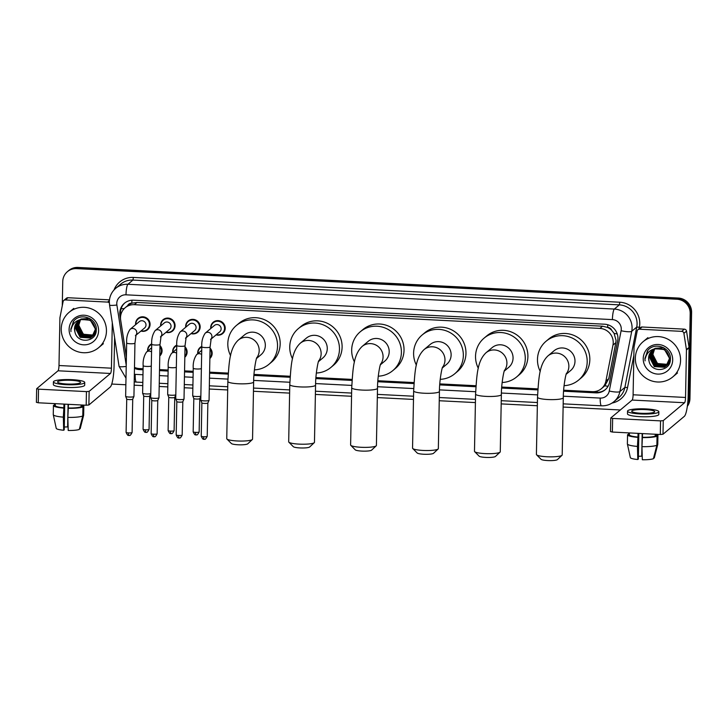 <?xml version="1.0" encoding="UTF-8"?>
<svg xmlns="http://www.w3.org/2000/svg" width="728" height="728" viewBox="0 0 728 728"><rect width="100%" height="100%" fill="white"/><g stroke="black" fill="none" stroke-linecap="round" stroke-linejoin="round"><path stroke-width="1.09" d="M210.064 348.093A7.371 7.134 50 0 1 209.864 358.522M197.743 353.671A7.371 7.134 50 0 1 201.811 346.392M185.021 346.819A7.371 7.134 50 0 1 184.821 357.248M172.7 352.398A7.371 7.134 50 0 1 176.758 345.118M159.978 345.545A7.371 7.134 50 0 1 159.778 355.974M147.657 351.114A7.371 7.134 50 0 1 151.715 343.844M210.756 328.519A7.371 7.134 50 0 1 221.012 321.412A7.371 7.134 50 0 1 216.089 334.871M185.713 327.245A7.371 7.134 50 0 1 195.969 320.138A7.371 7.134 50 0 1 191.045 333.597M160.67 325.962A7.371 7.134 50 0 1 170.925 318.864A7.371 7.134 50 0 1 166.002 332.314M135.626 324.688A7.371 7.134 50 0 1 145.882 317.581A7.371 7.134 50 0 1 140.959 331.04M563.654 390.208L592.328 391.664A13.814 13.386 -130 0 0 601.474 388.634L604.832 385.776L608.754 378.697L615.824 342.697L616.061 340.358L614.086 333.379L611.757 330.366A4.605 4.459 -130 0 0 607.653 327.382A13.814 2.557 -87.1 0 1 607.744 324.743M601.474 388.634A13.814 13.386 -130 0 0 605.896 381.09L612.976 345.09A13.814 13.386 -130 0 0 599.927 328.419L134.325 304.686A13.814 13.386 -130 0 0 120.657 319.992L126.344 356.638A13.814 13.386 -130 0 0 126.399 356.975M607.653 327.382L607.407 327.373A13.814 13.386 50 0 1 611.757 330.366M125.18 307.716L127.819 305.514A13.814 13.386 50 0 1 132.068 303.139L131.832 303.121A4.605 4.459 -130 0 0 127.618 305.678M607.407 327.373L602.566 326.208L136.964 302.475L132.068 303.139M143.079 369.151L140.295 369.005A13.814 13.386 50 0 1 134.489 367.385A13.814 13.386 -130 0 0 139.476 368.577L143.088 368.759M159.514 369.596L168.132 370.042M184.557 370.88L193.175 371.316M209.6 372.154L228.228 373.1M253.99 374.42L290.163 376.258M315.925 377.577L352.088 379.415M377.859 380.735L414.023 382.573M439.785 383.893L475.957 385.731M501.719 387.05L537.883 388.889M563.581 391.209L595.968 392.865A13.814 13.386 -130 0 0 609.536 382.282L617.672 340.886A13.814 13.386 -130 0 0 604.622 324.215L133.588 300.2A13.814 13.386 -130 0 0 119.929 315.506L126.39 357.23M62.28 305.778L62.745 281.554A13.814 13.386 50 0 1 76.567 268.623L676.894 299.226A13.814 13.386 50 0 1 690.199 313.541L688.542 399.818A13.814 13.386 50 0 1 687.532 404.668M620.329 409.973L563.117 407.052M537.346 405.742L501.183 403.894M475.411 402.584L439.257 400.737M413.486 399.426L377.322 397.579M351.551 396.269L315.388 394.421M289.617 393.111L253.462 391.264M227.691 389.953L209.282 389.016M192.856 388.179L184.239 387.742M167.813 386.905L159.186 386.459M142.77 385.622L134.143 385.185M125.862 384.766L111.748 384.047M67.422 271.653L68.832 270.479A13.814 13.386 50 0 1 77.969 267.44L678.296 298.052A13.814 13.386 50 0 1 691.6 312.367L689.944 398.635L689.243 399.226A13.814 13.386 50 0 1 687.396 405.769A13.814 13.386 50 0 0 689.243 399.226L690.899 312.949L689.243 399.226L688.542 399.818M678.296 298.052L677.595 298.635A13.814 13.386 50 0 1 690.899 312.949A13.814 13.386 50 0 0 677.595 298.635L77.268 268.031L677.595 298.635L676.894 299.226M68.123 271.071A13.814 13.386 50 0 1 77.268 268.031A13.814 13.386 50 0 0 68.123 271.071M134.471 368.313A13.814 13.386 -130 0 0 139.594 369.596L143.07 369.769M159.496 370.607L168.113 371.053M184.539 371.89L193.157 372.327M209.582 373.164L228.164 374.11M253.926 375.421L290.09 377.268M315.852 378.578L352.024 380.425M377.786 381.736L413.959 383.583M439.721 384.894L475.885 386.741M501.647 388.051L537.819 389.899M120.712 315.47L120.63 314.924A13.814 13.386 50 0 1 124.807 302.948M605.459 389.526A13.814 13.386 50 0 1 596.669 392.274L563.627 390.59M537.865 389.271L501.692 387.433M475.93 386.113L439.757 384.275M413.995 382.964L377.832 381.117M352.07 379.807L315.897 377.959M290.135 376.649L253.963 374.802M228.201 373.491L209.591 372.536M193.175 371.699L184.548 371.262M168.123 370.425L159.505 369.988M689.944 398.635A13.814 13.386 50 0 1 687.314 406.351M635.353 358.14A23.032 22.304 50 0 1 643.161 341.65A23.032 22.304 50 0 1 667.549 339.021A23.032 22.304 50 0 1 680.562 360.442A23.032 22.304 50 0 1 672.754 376.94A23.032 22.304 50 0 1 648.366 379.561A23.032 22.304 50 0 1 635.353 358.14M652.825 350.068L649.785 357.057L654.536 366.357L664.573 367.039L666.147 366.011M652.679 350.168L649.513 357.284L654.263 366.594L664.291 367.267L666.284 365.893L669.66 358.567L664.537 349.577L655.337 348.666M666.011 366.129L669.387 358.795C668.295 351.151 663.836 347.757 656.01 348.603A10.41 10.083 50 0 0 649.067 361.261C651.496 373.573 670.606 371.398 670.37 359.432C671.589 347.529 654.154 341.223 647.429 350.887L645.363 358.34C646.764 352.752 650.313 349.504 656.01 348.603M653.435 349.668L650.905 356.119L655.655 365.42L665.683 366.102L666.675 365.511M666.693 365.529L670.179 361.006M653.271 349.768L650.623 356.356L655.373 365.656L665.41 366.33L666.548 365.638M667.121 365.192L670.379 359.404M654.072 349.322L652.015 355.182L656.765 364.491L667.167 364.965M667.33 364.874L669.687 362.726M668.24 364.255L669.605 362.944M653.908 349.404L651.742 355.419L656.492 364.719L667.048 365.101M667.203 365.01L667.658 364.701M667.621 364.373L657.885 363.554L655.264 361.07A10.41 10.083 50 0 1 654.618 349.067M667.794 364.291L668.286 364.027M668.44 363.936L668.905 363.636M654.581 349.085L652.852 354.481L657.602 363.791L667.512 364.528M667.676 364.446L668.168 364.173M668.322 364.073L668.777 363.763M652.252 350.496L648.675 357.994L649.067 361.261M663.69 347.693L655.255 348.275L654.245 348.885M665.938 349.24L654.372 348.849M672.69 360.041A15.015 14.542 50 0 1 657.675 374.092A15.015 14.542 50 0 1 643.224 358.54A15.015 14.542 50 0 1 658.239 344.49A15.015 14.542 50 0 1 672.69 360.041M647.911 350.314L644.935 358.358L645.09 360.861M639.457 329.202A2.302 2.23 -130 0 0 637.928 329.711L640.558 327.5A2.302 2.23 50 0 1 642.087 326.999L639.457 329.202L681.717 331.358L684.356 329.147A2.302 2.23 50 0 1 686.54 331.14L689.061 347.374A2.302 2.23 50 0 1 689.088 347.775L688.178 395.249A18.428 3.403 -87.1 0 1 684.32 416.361L662.99 434.243L660.296 434.498L660.551 420.875L663.254 420.62L684.575 402.739A4.605 0.855 92.9 0 0 685.539 397.461L686.449 349.977A2.302 2.23 -130 0 0 686.431 349.586L683.91 333.351A2.302 2.23 -130 0 0 681.717 331.358M642.087 326.999L684.356 329.147M637.928 329.711A2.302 2.23 -130 0 0 637.191 330.967L634.061 346.91A2.302 2.23 -130 0 0 634.015 347.311L633.105 394.785A4.605 0.855 92.9 0 1 632.141 400.063L610.81 417.954L612.639 418.436L612.375 432.059L660.296 434.498M612.375 432.059L610.555 431.577M612.639 418.436L660.551 420.875M641.004 413.276A11.511 1.92 1.1 0 0 654.709 411.657A11.511 1.92 1.1 0 0 645.39 409.6A11.511 1.92 1.1 0 0 631.686 411.22A11.511 1.92 1.1 0 0 641.004 413.276M627.381 443.752A15.197 2.53 1.1 0 0 627.372 443.843L627.545 434.762A15.197 2.53 1.1 0 1 627.554 434.671L629.383 434.762L629.42 432.923L629.383 434.798A13.359 2.22 1.1 0 0 637.974 437.037L637.446 446.419L637.801 459.514L638.347 459.068L638.838 433.406M638.047 433.36L637.974 437.037M627.536 411.138L627.481 413.859A15.661 2.603 1.1 0 0 640.158 416.671A15.661 2.603 1.1 0 0 658.795 414.469L658.849 411.739A15.661 2.603 1.1 0 0 646.182 408.936A15.661 2.603 1.1 0 0 627.536 411.138A15.661 2.603 1.1 0 0 640.212 413.941A15.661 2.603 1.1 0 0 658.849 411.739M653.598 457.939L654.281 457.976L657.748 444.517L657.921 435.435L656.092 435.344A13.359 2.22 1.1 0 0 656.092 435.308A13.359 2.22 1.1 0 0 656.092 435.271M657.921 435.435A15.197 2.53 1.1 0 0 657.939 435.344A15.197 2.53 1.1 0 0 656.711 434.316M629.411 433.588A15.197 2.53 1.1 0 0 628.437 433.934L628.419 434.707M629.402 433.979L628.437 433.934M627.545 434.762A15.197 2.53 1.1 0 0 637.619 437.337M627.372 443.843A15.197 2.53 1.1 0 0 627.381 443.944A15.197 2.53 1.1 0 0 637.446 446.419M630.33 457.539A11.976 1.993 1.1 0 0 630.339 457.603A11.976 1.993 1.1 0 0 637.801 459.514M642.178 433.579L641.741 456.21L642.214 455.819M641.741 456.21A9.209 1.529 1.1 0 0 638.401 456.292M641.96 446.646A15.197 2.53 1.1 0 0 656.874 445.254L653.398 458.713A11.976 1.993 1.1 0 1 642.324 459.75L641.96 446.646L642.56 433.597M642.496 437.273A13.359 2.22 1.1 0 0 655.218 436.081L657.047 436.172L656.874 445.254M655.255 434.243L655.218 436.081M642.141 437.564A15.197 2.53 1.1 0 0 657.047 436.172M562.007 455.3L557.384 459.623A8.29 1.383 -178.9 0 1 547.638 460.56A8.29 1.383 -178.9 0 1 541.04 459.304L536.591 454.809A12.895 2.148 1.1 0 0 546.846 456.756A12.895 2.148 1.1 0 0 562.007 455.3A12.895 2.148 1.1 0 0 562.198 454.936L563.299 397.725A12.895 2.148 -178.9 0 1 547.947 399.536A12.895 2.148 -178.9 0 1 537.51 397.233L536.409 454.445A12.895 2.148 1.1 0 0 536.591 454.809M566.166 374.283L570.625 370.543A12.895 12.494 -130 0 0 567.704 349.313A12.895 12.494 -130 0 0 554.044 350.787L547.902 355.937C539.038 364.409 538.747 378.715 537.51 397.233M540.258 371.471A25.334 24.534 50 0 1 537.473 359.395A25.334 24.534 50 0 1 546.055 341.259A25.334 24.534 50 0 1 572.881 338.365A25.334 24.534 50 0 1 587.196 361.934A25.334 24.534 50 0 1 578.614 380.071A25.334 24.534 50 0 1 564.073 385.649M546.055 341.259L548.685 339.048A25.334 24.534 50 0 1 575.52 336.154A25.334 24.534 50 0 1 589.835 359.723A25.334 24.534 50 0 1 581.244 377.859L578.614 380.071M500.072 452.143L495.45 456.465A8.29 1.383 -178.9 0 1 485.703 457.402A8.29 1.383 -178.9 0 1 479.115 456.147L474.656 451.651A12.895 2.148 1.1 0 0 484.912 453.599A12.895 2.148 1.1 0 0 500.072 452.143A12.895 2.148 1.1 0 0 500.263 451.779L501.365 394.567A12.895 2.148 -178.9 0 1 486.013 396.387A12.895 2.148 -178.9 0 1 475.575 394.076L474.483 451.287A12.895 2.148 1.1 0 0 474.656 451.651M504.231 371.125L508.69 367.385A12.895 12.494 -130 0 0 505.778 346.155A12.895 12.494 -130 0 0 492.119 347.629L485.976 352.78C477.104 361.252 476.813 375.557 475.575 394.076M478.323 368.313A25.334 24.534 50 0 1 475.539 356.238A25.334 24.534 50 0 1 484.12 338.101A25.334 24.534 50 0 1 510.956 335.208A25.334 24.534 50 0 1 525.27 358.777A25.334 24.534 50 0 1 516.68 376.913A25.334 24.534 50 0 1 502.147 382.491M484.12 338.101L486.759 335.89A25.334 24.534 50 0 1 513.586 332.996A25.334 24.534 50 0 1 527.9 356.565A25.334 24.534 50 0 1 519.319 374.711L516.68 376.913M438.147 448.985L433.524 453.307A8.29 1.383 -178.9 0 1 423.778 454.245A8.29 1.383 -178.9 0 1 417.18 452.989L412.721 448.494A12.895 2.148 1.1 0 0 422.986 450.441A12.895 2.148 1.1 0 0 438.147 448.985A12.895 2.148 1.1 0 0 438.338 448.621L439.43 391.409A12.895 2.148 -178.9 0 1 424.087 393.229A12.895 2.148 -178.9 0 1 413.65 390.918L412.549 448.13A12.895 2.148 1.1 0 0 412.721 448.494M442.296 367.968L446.755 364.228A12.895 12.494 -130 0 0 443.843 342.997A12.895 12.494 -130 0 0 430.184 344.471L424.042 349.622C415.178 358.094 414.878 372.399 413.65 390.918M416.398 365.156A25.334 24.534 50 0 1 413.604 353.08A25.334 24.534 50 0 1 422.195 334.944A25.334 24.534 50 0 1 449.021 332.05A25.334 24.534 50 0 1 463.336 355.619A25.334 24.534 50 0 1 454.754 373.755A25.334 24.534 50 0 1 440.213 379.334M422.195 334.944L424.824 332.732A25.334 24.534 50 0 1 451.651 329.839A25.334 24.534 50 0 1 465.965 353.408A25.334 24.534 50 0 1 457.384 371.553L454.754 373.755M376.212 445.827L371.589 450.15A8.29 1.383 -178.9 0 1 361.843 451.087A8.29 1.383 -178.9 0 1 355.246 449.84L350.796 445.336A12.895 2.148 1.1 0 0 361.052 447.283A12.895 2.148 1.1 0 0 376.212 445.827A12.895 2.148 1.1 0 0 376.403 445.463L377.504 388.251A12.895 2.148 -178.9 0 1 362.153 390.072A12.895 2.148 -178.9 0 1 351.715 387.76L350.614 444.972A12.895 2.148 1.1 0 0 350.796 445.336M380.371 364.81L384.83 361.07A12.895 12.494 -130 0 0 381.909 339.839A12.895 12.494 -130 0 0 368.25 341.314L362.107 346.464C353.244 354.936 352.953 369.242 351.715 387.76M354.463 361.998A25.334 24.534 50 0 1 351.679 349.922A25.334 24.534 50 0 1 360.26 331.786A25.334 24.534 50 0 1 387.087 328.892A25.334 24.534 50 0 1 401.401 352.461A25.334 24.534 50 0 1 392.82 370.598A25.334 24.534 50 0 1 378.278 376.176M360.26 331.786L362.89 329.575A25.334 24.534 50 0 1 389.726 326.681A25.334 24.534 50 0 1 404.031 350.25A25.334 24.534 50 0 1 395.45 368.395L392.82 370.598M314.278 442.67L309.655 446.992A8.29 1.383 -178.9 0 1 299.909 447.929A8.29 1.383 -178.9 0 1 293.32 446.683L288.861 442.178A12.895 2.148 1.1 0 0 299.117 444.126A12.895 2.148 1.1 0 0 314.278 442.67A12.895 2.148 1.1 0 0 314.469 442.306L315.57 385.094A12.895 2.148 -178.9 0 1 300.218 386.914A12.895 2.148 -178.9 0 1 289.78 384.602L288.688 441.814A12.895 2.148 1.1 0 0 288.861 442.178M318.436 361.652L322.895 357.912A12.895 12.494 -130 0 0 319.983 336.682A12.895 12.494 -130 0 0 306.324 338.156L300.173 343.307C291.309 351.779 291.018 366.084 289.78 384.602M292.529 358.84A25.334 24.534 50 0 1 289.744 346.765A25.334 24.534 50 0 1 298.325 328.628A25.334 24.534 50 0 1 325.161 325.735A25.334 24.534 50 0 1 339.466 349.304A25.334 24.534 50 0 1 330.885 367.44A25.334 24.534 50 0 1 316.352 373.018M298.325 328.628L300.964 326.417A25.334 24.534 50 0 1 327.791 323.523A25.334 24.534 50 0 1 342.105 347.092A25.334 24.534 50 0 1 333.524 365.238L330.885 367.44M252.352 439.512L247.729 443.834A8.29 1.383 -178.9 0 1 237.983 444.772A8.29 1.383 -178.9 0 1 231.386 443.525L226.927 439.02A12.895 2.148 1.1 0 0 237.191 440.968A12.895 2.148 1.1 0 0 252.352 439.512A12.895 2.148 1.1 0 0 252.543 439.148L253.635 381.936A12.895 2.148 -178.9 0 1 238.293 383.756A12.895 2.148 -178.9 0 1 227.855 381.445L226.754 438.656A12.895 2.148 1.1 0 0 226.927 439.02M256.502 358.504L260.961 354.754A12.895 12.494 -130 0 0 258.049 333.524A12.895 12.494 -130 0 0 244.39 334.998L238.247 340.149C229.384 348.63 229.083 362.926 227.855 381.445M230.603 355.683A25.334 24.534 50 0 1 227.809 343.607A25.334 24.534 50 0 1 236.4 325.471A25.334 24.534 50 0 1 263.227 322.577A25.334 24.534 50 0 1 277.541 346.146A25.334 24.534 50 0 1 268.96 364.282A25.334 24.534 50 0 1 254.418 369.86M236.4 325.471L239.03 323.259A25.334 24.534 50 0 1 265.856 320.365A25.334 24.534 50 0 1 280.171 343.935A25.334 24.534 50 0 1 271.589 362.08L268.96 364.282M210.538 339.53L211.175 338.775L210.083 346.983A4.15 0.692 -178.9 0 1 205.15 347.565A4.15 0.692 -178.9 0 1 204.896 347.556A4.15 0.692 -178.9 0 1 201.793 346.828C201.456 341.605 202.593 337.055 205.205 333.178L214.405 325.462A4.15 4.013 50 0 1 221.139 328.847A4.15 4.013 50 0 1 219.729 331.813L211.065 339.084M211.002 328.31A6.907 6.689 50 0 1 220.648 321.967A6.907 6.689 50 0 1 216.334 334.662M210.083 346.983L209.063 400.291A4.15 0.692 -178.9 0 1 209.054 400.345A4.15 0.692 -178.9 0 1 208.982 400.418A4.15 0.692 -178.9 0 1 204.131 400.873A4.15 0.692 -178.9 0 1 200.782 400.182A4.15 0.692 -178.9 0 1 200.773 400.136L201.793 346.828M204.168 439.221A2.994 0.555 -87.1 0 1 204.077 439.257A2.994 0.555 -87.1 0 1 203.658 436.745A2.994 0.501 -178.9 0 0 207.216 436.327L207.862 403.012A2.994 0.501 -178.9 0 1 207.862 402.994A2.994 0.501 -178.9 0 1 207.853 403.03A2.994 0.501 -178.9 0 1 207.808 403.084A2.994 0.501 -178.9 0 1 204.295 403.412A2.994 0.501 -178.9 0 1 201.874 402.912A2.994 0.501 -178.9 0 1 201.874 402.884L200.782 400.182M185.494 338.247L186.131 337.501L185.039 345.709A4.15 0.692 -178.9 0 1 180.107 346.291A4.15 0.692 -178.9 0 1 179.852 346.273A4.15 0.692 -178.9 0 1 176.749 345.545C176.413 340.322 177.55 335.772 180.162 331.895L189.362 324.188A4.15 4.013 50 0 1 196.096 327.564A4.15 4.013 50 0 1 194.685 330.539L186.013 337.81M185.959 327.036A6.907 6.689 50 0 1 195.605 320.693A6.907 6.689 50 0 1 191.291 333.388M185.039 345.709L184.02 399.017A4.15 0.692 -178.9 0 1 184.011 399.062A4.15 0.692 -178.9 0 1 183.938 399.144A4.15 0.692 -178.9 0 1 179.088 399.599A4.15 0.692 -178.9 0 1 175.739 398.908A4.15 0.692 -178.9 0 1 175.73 398.853L176.749 345.545M182.81 401.692A2.994 0.501 -178.9 0 1 182.81 401.719A2.994 0.501 -178.9 0 1 182.81 401.756A2.994 0.501 -178.9 0 1 182.755 401.811A2.994 0.501 -178.9 0 1 179.252 402.138A2.994 0.501 -178.9 0 1 176.831 401.638A2.994 0.501 -178.9 0 1 176.831 401.601M160.451 336.973L161.088 336.218L159.996 344.435A4.15 0.692 -178.9 0 1 155.064 345.017A4.15 0.692 -178.9 0 1 154.809 344.999A4.15 0.692 -178.9 0 1 151.706 344.271C151.369 339.048 152.507 334.498 155.119 330.621L164.319 322.904A4.15 4.013 50 0 1 171.044 326.29A4.15 4.013 50 0 1 169.642 329.256L160.97 336.536M160.915 325.762A6.907 6.689 50 0 1 170.561 319.41A6.907 6.689 50 0 1 166.248 332.114M159.996 344.435L158.977 397.743A4.15 0.692 -178.9 0 1 158.959 397.788A4.15 0.692 -178.9 0 1 158.895 397.87A4.15 0.692 -178.9 0 1 154.036 398.325A4.15 0.692 -178.9 0 1 150.696 397.634A4.15 0.692 -178.9 0 1 150.687 397.579L151.706 344.271M157.767 400.418A2.994 0.501 -178.9 0 1 157.767 400.446A2.994 0.501 -178.9 0 1 157.767 400.473A2.994 0.501 -178.9 0 1 157.712 400.536A2.994 0.501 -178.9 0 1 154.209 400.864A2.994 0.501 -178.9 0 1 151.788 400.364A2.994 0.501 -178.9 0 1 151.788 400.327M135.399 335.699L136.045 334.944L134.953 343.152A4.15 0.692 -178.9 0 1 130.021 343.734A4.15 0.692 -178.9 0 1 129.766 343.725A4.15 0.692 -178.9 0 1 126.663 342.997C126.326 337.774 127.455 333.224 130.075 329.347L139.276 321.63A4.15 4.013 50 0 1 146 325.016A4.15 4.013 50 0 1 144.599 327.982L135.927 335.253M135.872 324.479A6.907 6.689 50 0 1 145.518 318.136A6.907 6.689 50 0 1 141.196 330.831M134.953 343.152L133.934 396.46A4.15 0.692 -178.9 0 1 133.916 396.514A4.15 0.692 -178.9 0 1 133.852 396.587A4.15 0.692 -178.9 0 1 128.993 397.042A4.15 0.692 -178.9 0 1 125.653 396.351A4.15 0.692 -178.9 0 1 125.644 396.305L126.663 342.997M132.724 399.144A2.994 0.501 -178.9 0 1 132.724 399.162A2.994 0.501 -178.9 0 1 132.714 399.199A2.994 0.501 -178.9 0 1 132.669 399.253A2.994 0.501 -178.9 0 1 129.165 399.59A2.994 0.501 -178.9 0 1 126.745 399.09A2.994 0.501 -178.9 0 1 126.736 399.053M201.383 368.577A4.15 0.692 -178.9 0 1 196.342 368.969A4.15 0.692 -178.9 0 1 193.238 368.241C192.893 363.017 194.03 358.467 196.651 354.591L201.383 350.614A4.15 4.013 50 0 1 201.729 350.359M197.989 353.462A6.907 6.689 50 0 1 201.793 346.974M210.046 349.103A6.907 6.689 50 0 1 209.873 357.83M199.791 398.589A2.994 0.501 -178.9 0 1 199.791 398.616A2.994 0.501 -178.9 0 1 199.791 398.653A2.994 0.501 -178.9 0 1 199.736 398.707A2.994 0.501 -178.9 0 1 196.232 399.035A2.994 0.501 -178.9 0 1 193.812 398.534A2.994 0.501 -178.9 0 1 193.812 398.498M200.846 396.096A4.15 0.692 -178.9 0 1 196.442 396.514A4.15 0.692 -178.9 0 1 192.72 395.805A4.15 0.692 -178.9 0 1 192.711 395.759L193.238 368.241M176.331 367.303A4.15 0.692 -178.9 0 1 171.298 367.695A4.15 0.692 -178.9 0 1 168.195 366.967C167.85 361.734 168.987 357.184 171.599 353.317L176.34 349.34A4.15 4.013 50 0 1 176.686 349.085M172.946 352.188A6.907 6.689 50 0 1 176.749 345.7M185.003 347.829A6.907 6.689 50 0 1 184.83 356.547M174.747 397.315A2.994 0.501 -178.9 0 1 174.747 397.342A2.994 0.501 -178.9 0 1 174.738 397.379A2.994 0.501 -178.9 0 1 174.693 397.433A2.994 0.501 -178.9 0 1 171.189 397.761A2.994 0.501 -178.9 0 1 168.769 397.261A2.994 0.501 -178.9 0 1 168.76 397.224M175.803 394.813A4.15 0.692 -178.9 0 1 171.399 395.24A4.15 0.692 -178.9 0 1 167.677 394.531A4.15 0.692 -178.9 0 1 167.668 394.476L168.195 366.967M151.287 366.02A4.15 0.692 -178.9 0 1 146.246 366.411A4.15 0.692 -178.9 0 1 143.152 365.684C142.806 360.46 143.944 355.91 146.556 352.034L151.297 348.057A4.15 4.013 50 0 1 151.642 347.802M147.902 350.914A6.907 6.689 50 0 1 151.706 344.417M159.96 346.555A6.907 6.689 50 0 1 159.787 355.273M149.704 396.041A2.994 0.501 -178.9 0 1 149.704 396.068A2.994 0.501 -178.9 0 1 149.695 396.096A2.994 0.501 -178.9 0 1 149.649 396.159A2.994 0.501 -178.9 0 1 146.146 396.487A2.994 0.501 -178.9 0 1 143.725 395.986A2.994 0.501 -178.9 0 1 143.716 395.95M150.76 393.539A4.15 0.692 -178.9 0 1 146.355 393.957A4.15 0.692 -178.9 0 1 142.633 393.247A4.15 0.692 -178.9 0 1 142.624 393.202L143.152 365.684M65.338 299.936A2.302 2.23 -130 0 0 63.818 300.436L66.448 298.234A2.302 2.23 50 0 1 67.977 297.725L65.338 299.936L107.608 302.093L109.391 300.6M67.977 297.725L109.473 299.845M114.605 337.656L114.059 365.984A18.428 3.403 -87.1 0 1 110.201 387.087L88.88 404.977L86.186 405.232L86.441 391.609L89.144 391.355L110.465 373.464A4.605 0.855 92.9 0 0 111.43 368.186L112.303 322.777M63.818 300.436A2.302 2.23 -130 0 0 63.081 301.692L59.942 317.645A2.302 2.23 -130 0 0 59.905 318.036L58.995 365.52A4.605 0.855 92.9 0 1 58.031 370.789L36.7 388.679L38.529 389.161L38.265 402.784L86.186 405.232M38.265 402.784L36.445 402.302M38.529 389.161L86.441 391.609M109.346 303.012A2.302 2.23 -130 0 0 107.608 302.093M66.885 384.011A11.511 1.92 1.1 0 0 80.599 382.391A11.511 1.92 1.1 0 0 71.28 380.325A11.511 1.92 1.1 0 0 57.567 381.945A11.511 1.92 1.1 0 0 66.885 384.011M53.271 414.478A15.197 2.53 1.1 0 0 53.262 414.569L53.435 405.487A15.197 2.53 1.1 0 1 53.444 405.396L55.273 405.487L55.31 403.658L55.273 405.523A13.359 2.22 1.1 0 0 63.864 407.771L63.336 417.144L63.691 430.248L64.237 429.793L64.728 404.131M63.937 404.095L63.864 407.771M53.426 381.872L53.371 384.593A15.661 2.603 1.1 0 0 66.048 387.396A15.661 2.603 1.1 0 0 84.685 385.194L84.739 382.473A15.661 2.603 1.1 0 0 72.063 379.67A15.661 2.603 1.1 0 0 53.426 381.872A15.661 2.603 1.1 0 0 66.102 384.675A15.661 2.603 1.1 0 0 84.739 382.473M79.489 428.674L80.171 428.701L83.638 415.242L83.811 406.16L81.982 406.069A13.359 2.22 1.1 0 0 81.982 406.033A13.359 2.22 1.1 0 0 81.982 406.006M83.811 406.16A15.197 2.53 1.1 0 0 83.829 406.069A15.197 2.53 1.1 0 0 82.601 405.05M55.301 404.322A15.197 2.53 1.1 0 0 54.327 404.659L54.309 405.441M55.292 404.713L54.327 404.659M53.435 405.487A15.197 2.53 1.1 0 0 63.509 408.071M53.262 414.569A15.197 2.53 1.1 0 0 53.271 414.669A15.197 2.53 1.1 0 0 63.336 417.144M56.22 428.264A11.976 1.993 1.1 0 0 56.229 428.337A11.976 1.993 1.1 0 0 63.691 430.248M68.068 404.304L67.631 426.945L68.104 426.544M67.631 426.945A9.209 1.529 1.1 0 0 64.292 427.027M67.85 417.381A15.197 2.53 1.1 0 0 82.765 415.979L79.288 429.438A11.976 1.993 1.1 0 1 68.214 430.476L67.85 417.381L68.45 404.322M68.387 407.999A13.359 2.22 1.1 0 0 81.108 406.806L82.937 406.897L82.765 415.979M81.136 404.968L81.108 406.806M68.032 408.299A15.197 2.53 1.1 0 0 82.937 406.897M61.243 328.874A23.032 22.304 50 0 1 69.051 312.376A23.032 22.304 50 0 1 93.439 309.755A23.032 22.304 50 0 1 106.452 331.176A23.032 22.304 50 0 1 98.644 347.666A23.032 22.304 50 0 1 74.256 350.295A23.032 22.304 50 0 1 61.243 328.874M78.715 320.793L75.676 327.782L80.426 337.091L90.463 337.765L92.037 336.736M78.56 320.902L75.403 328.019L80.153 337.319L90.181 338.001L92.174 336.618L95.55 329.293L90.427 320.302L81.227 319.401M91.901 336.855L95.277 329.529C94.185 321.885 89.726 318.482 81.9 319.328A10.41 10.083 50 0 0 74.957 331.995C77.386 344.299 96.496 342.124 96.26 330.157C97.479 318.254 80.044 311.948 73.319 321.612L71.253 329.074C72.654 323.478 76.203 320.229 81.9 319.328M79.316 320.402L76.795 326.854L81.545 336.154L91.573 336.827L92.565 336.236M92.583 336.263L96.069 331.731M79.161 320.493L76.513 327.081L81.263 336.391L91.291 337.064L92.438 336.363M93.011 335.917L96.269 330.13M79.962 320.047L77.905 325.916L82.655 335.217L93.057 335.69M93.22 335.599L93.684 335.299M93.703 335.326L95.495 333.67M79.798 320.129L77.623 326.153L82.382 335.453L92.938 335.836M93.093 335.735L93.548 335.435M94.13 334.989L95.577 333.451M93.512 335.108L83.775 334.279L81.154 331.804A10.41 10.083 50 0 1 80.508 319.801L78.742 325.216L83.493 334.516L93.402 335.253M93.684 335.026L94.176 334.762M94.331 334.662L94.795 334.37M93.566 335.171L94.049 334.898M94.212 334.798L94.667 334.498M78.133 321.23L74.565 328.719L74.957 331.995M89.58 318.427L81.145 319.001L80.135 319.61M91.828 319.965L80.262 319.583M98.58 330.776A15.015 14.542 50 0 1 83.565 344.826A15.015 14.542 50 0 1 69.105 329.274A15.015 14.542 50 0 1 84.13 315.224A15.015 14.542 50 0 1 98.58 330.776M73.801 321.048L70.825 329.083L70.98 331.586M615.824 342.697L612.976 345.09M121.085 308.763A13.814 1.82 -8.8 0 0 124.279 308.554M597.242 392.292A13.814 2.557 -87.1 0 1 597.215 391.009M604.832 385.776A13.814 2.712 11.1 0 0 608.062 386.277M614.086 333.379A13.814 2.712 11.1 0 0 617.235 333.925M131.832 303.121A13.814 2.557 -87.1 0 1 131.941 300.218M602.566 326.208L599.927 328.419M608.754 378.697L605.896 381.09M136.964 302.475L134.325 304.686M563.336 396.196L600.209 398.079A9.209 8.918 -130 0 0 609.263 391.027L621.111 330.73A9.209 8.918 -130 0 0 612.412 319.61L125.999 294.813A9.209 8.918 -130 0 0 116.889 305.023L126.235 365.338M125.999 294.813A9.209 1.702 92.9 0 1 127.928 284.266L614.341 309.063A18.428 17.845 50 0 1 632.077 328.146A18.428 17.845 50 0 1 631.74 331.286L636.736 327.09A18.428 17.845 -130 0 0 637.073 323.951A18.428 17.845 -130 0 0 619.337 304.868L132.933 280.062A18.428 17.845 -130 0 0 120.739 284.111L115.734 288.306A18.428 17.845 50 0 1 127.928 284.266L132.933 280.062L133.415 277.432L619.819 302.229L619.337 304.868L614.341 309.063A9.209 1.702 92.9 0 0 612.412 319.61M115.734 288.306C111.666 291.864 109.528 296.36 109.327 301.783L109.546 304.959A9.209 1.21 -8.8 0 0 116.889 305.023M619.819 302.229A20.73 20.075 50 0 1 639.775 323.696A20.73 20.075 50 0 1 639.393 327.227L639.102 328.728M633.861 355.41L627.545 387.533A20.73 20.075 50 0 1 612.048 403.057M114.005 289.971A20.73 20.075 50 0 1 133.415 277.432M690.199 313.541L691.6 312.367M76.567 268.623L77.969 267.44M621.111 330.73A9.209 1.802 11.1 0 0 631.74 331.286L619.892 391.582L624.888 387.387L636.736 327.09L639.393 327.227M609.263 391.027A9.209 1.802 11.1 0 0 619.892 391.582A18.428 17.845 50 0 1 613.977 401.638L618.982 397.442A18.428 17.845 -130 0 0 624.888 387.387L627.545 387.533M134.352 374.292A9.209 8.918 -130 0 0 135.162 374.365L142.979 374.765M159.396 375.603L168.022 376.039M184.439 376.876L193.066 377.322M209.491 378.16L227.91 379.097M253.681 380.407L289.844 382.255M315.606 383.565L351.779 385.412M377.541 386.723L413.713 388.57M439.475 389.88L475.639 391.728M501.401 393.038L537.573 394.885M109.546 304.959L119.055 366.348A9.209 1.21 -8.8 0 0 126.217 366.43M135.162 374.365A9.209 1.702 92.9 0 0 136.445 382.1L142.825 382.418M600.209 398.079A9.209 1.702 92.9 0 0 601.501 405.805C606.197 405.987 610.355 404.604 613.977 401.638M596.669 392.274L595.968 392.865M140.295 369.005L139.594 369.596M120.63 314.924L119.929 315.506M632.141 400.063L684.575 402.739M633.105 394.785L685.539 397.461M689.088 347.775L686.449 349.977M663.254 420.62L662.99 434.243M686.431 349.586L689.061 347.374M686.54 331.14L683.91 333.351M566.348 373.737A12.895 12.494 -130 0 0 547.902 355.937M504.413 370.579A12.895 12.494 -130 0 0 485.976 352.78M442.478 367.422A12.895 12.494 -130 0 0 424.042 349.622M380.553 364.264A12.895 12.494 -130 0 0 362.107 346.464M318.618 361.106A12.895 12.494 -130 0 0 300.173 343.307M256.684 357.949A12.895 12.494 -130 0 0 238.247 340.149M205.205 333.178A4.15 4.013 50 0 1 211.12 338.92M203.658 436.745A2.994 0.501 -178.9 0 1 201.228 436.209L201.874 402.903M179.124 437.938A2.994 0.555 -87.1 0 1 179.024 437.983C179.397 437.209 179.607 440.012 182.173 435.044A2.994 0.501 -178.9 0 1 178.615 435.471A2.994 0.501 -178.9 0 1 176.185 434.935L176.831 401.619L175.739 398.908M176.185 434.935C178.487 439.94 178.861 437.2 179.024 437.983A2.994 0.555 -87.1 0 1 178.615 435.471M180.162 331.895A4.15 4.013 50 0 1 186.077 337.637M154.081 436.664A2.994 0.555 -87.1 0 1 153.981 436.7C154.354 435.926 154.564 438.729 157.13 433.77A2.994 0.501 -178.9 0 1 153.562 434.188A2.994 0.501 -178.9 0 1 151.142 433.651L151.788 400.345L150.696 397.634M151.142 433.651C153.444 438.666 153.817 435.917 153.981 436.7A2.994 0.555 -87.1 0 1 153.562 434.188M155.119 330.621A4.15 4.013 50 0 1 161.034 336.363M129.038 435.389A2.994 0.555 -87.1 0 1 128.938 435.426C129.311 434.652 129.52 437.455 132.087 432.496A2.994 0.501 -178.9 0 1 128.519 432.914A2.994 0.501 -178.9 0 1 126.099 432.377L126.736 399.071M126.099 432.377C128.401 437.382 128.774 434.643 128.938 435.426A2.994 0.555 -87.1 0 1 128.519 432.914M130.075 329.347A4.15 4.013 50 0 1 135.99 335.089M196.105 434.844A2.994 0.555 -87.1 0 1 196.005 434.88C196.378 434.106 196.587 436.909 199.154 431.95A2.994 0.501 -178.9 0 1 195.586 432.368A2.994 0.501 -178.9 0 1 193.166 431.831L193.812 398.516L192.72 395.805M193.166 431.831C195.468 436.836 195.841 434.097 196.005 434.88A2.994 0.555 -87.1 0 1 195.586 432.368M196.651 354.591A4.15 4.013 50 0 1 201.647 354.49M171.062 433.56A2.994 0.555 -87.1 0 1 170.962 433.606C171.335 432.832 171.544 435.626 174.11 430.667A2.994 0.501 -178.9 0 1 170.543 431.094A2.994 0.501 -178.9 0 1 168.123 430.557L168.76 397.242L167.677 394.531M168.123 430.557C170.425 435.562 170.798 432.823 170.962 433.606A2.994 0.555 -87.1 0 1 170.543 431.094M171.599 353.317A4.15 4.013 50 0 1 176.604 353.216M146.019 432.286A2.994 0.555 -87.1 0 1 145.918 432.323C146.292 431.549 146.501 434.352 149.067 429.393A2.994 0.501 -178.9 0 1 145.5 429.811A2.994 0.501 -178.9 0 1 143.079 429.274L143.716 395.968L142.633 393.247M143.079 429.274C145.382 434.279 145.755 431.54 145.918 432.323A2.994 0.555 -87.1 0 1 145.5 429.811M146.556 352.034A4.15 4.013 50 0 1 151.561 351.942M58.031 370.789L110.465 373.464M58.995 365.52L111.43 368.186M89.144 391.355L88.88 404.977M119.055 366.348L125.989 378.169M134.207 381.845L136.445 382.1M159.25 383.256L167.868 383.702M184.293 384.539L192.92 384.976M209.336 385.813L227.746 386.75M253.517 388.06L289.68 389.908M315.452 391.218L351.615 393.065M377.386 394.376L413.54 396.223M439.321 397.534L475.475 399.381M501.246 400.691L537.41 402.539M563.181 403.849L601.501 405.805M643.161 341.65L647.893 337.674M672.754 376.94L677.495 372.964M610.774 418.018L610.51 431.64M657.766 444.426L657.939 435.344M630.339 457.603L627.381 443.944M563.299 397.725C563.235 387.169 565.802 373.901 566.52 373.291M501.365 394.567C501.31 384.011 503.867 370.743 504.595 370.133M439.43 391.409C439.375 380.853 441.942 367.585 442.66 366.976M377.504 388.251C377.441 377.696 380.007 364.428 380.726 363.818M315.57 385.094C315.515 374.538 318.072 361.27 318.8 360.66M253.635 381.936C253.581 371.38 256.147 358.112 256.866 357.503M207.216 436.327C204.65 441.286 204.441 438.484 204.077 439.257C203.904 438.474 203.54 441.214 201.228 436.209M213.331 322.759L215.406 321.012M207.853 403.03L209.054 400.345M222.213 333.342L224.288 331.595M188.288 321.476L190.363 319.738M182.81 401.756L184.011 399.062M197.17 332.068L199.244 330.321M182.173 435.044L182.81 401.738M163.245 320.202L165.32 318.454M157.767 400.473L158.959 397.788M172.117 330.785L174.201 329.047M157.13 433.77L157.767 400.464M138.202 318.928L140.276 317.18M132.714 399.199L133.916 396.514M147.074 329.511L149.158 327.764M126.745 399.09L125.653 396.351M132.087 432.496L132.724 399.181M199.791 398.653L200.846 396.278M200.309 347.911L201.802 346.655M209.873 357.921L211.275 356.747M199.154 431.95L199.791 398.635M174.738 397.379L175.803 395.004M175.266 346.628L176.758 345.381M184.83 356.647L186.222 355.473M174.11 430.667L174.747 397.361M149.067 429.393L149.704 396.077L150.76 393.721M150.223 345.354L151.715 344.107M159.787 355.364L161.179 354.199M36.664 388.752L36.4 402.375M83.647 415.151L83.829 406.069M56.229 428.337L53.271 414.669M69.051 312.376L73.783 308.408M98.644 347.666L103.385 343.689"/></g></svg>
